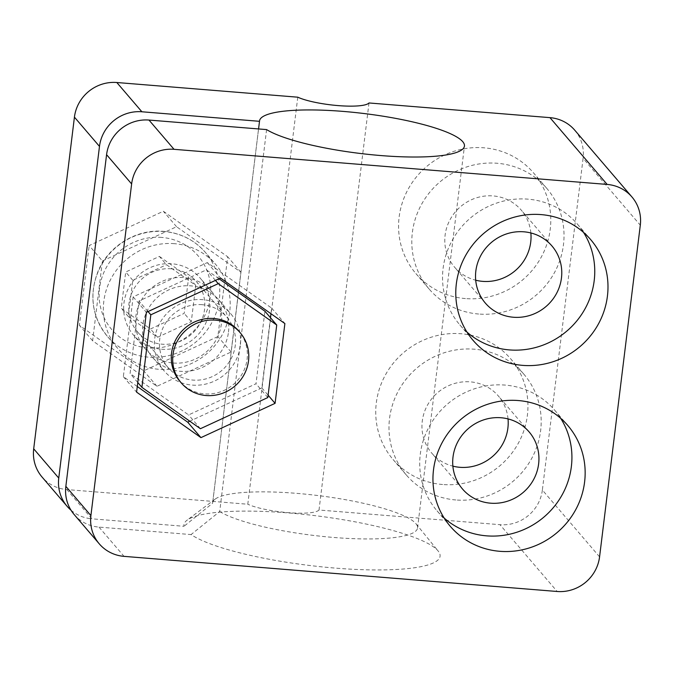 <?xml version="1.0" encoding="UTF-8"?>
<svg xmlns="http://www.w3.org/2000/svg" width="674" height="674" viewBox="0 0 674 674"><rect width="100%" height="100%" fill="white"/><g stroke="black" fill="none" stroke-linecap="round" stroke-linejoin="round"><path stroke-width="0.51" stroke-dasharray="3.37 2.53" d="M137.277 386.514L123.35 376.665L133.149 296.872L207.297 262.599L271.647 308.102L270.956 313.713M270.468 317.715L261.849 387.895L189.79 421.208M219.008 278.758L206.404 269.853L138.996 301.008L130.09 373.548L188.594 414.914L256.002 383.759L264.907 311.219M171.398 268.808A38.713 37.146 139.4 0 0 133.418 289.66A38.713 37.146 139.4 0 0 137.37 331.684A38.713 37.146 139.4 0 0 190.927 334.708A38.713 37.146 139.4 0 0 196.168 281.319A38.713 37.146 139.4 0 0 171.398 268.808M202.124 304.69A38.713 37.146 139.4 0 0 164.144 325.542A38.713 37.146 139.4 0 0 168.096 367.566A38.713 37.146 139.4 0 0 221.662 370.59A38.713 37.146 139.4 0 0 226.902 317.201A38.713 37.146 139.4 0 0 202.124 304.69M102.414 260.99L176.563 226.717L240.913 272.22L231.115 352.013L156.975 386.286L92.616 340.783L102.414 260.99L89.179 245.538L163.327 211.257L227.677 256.769L217.879 336.553L143.731 370.835L79.38 325.323L89.179 245.538M174.482 243.685A64.519 61.907 139.4 0 0 111.176 278.429A64.519 61.907 139.4 0 0 117.765 348.466A64.519 61.907 139.4 0 0 207.036 353.521A64.519 61.907 139.4 0 0 215.773 264.537A64.519 61.907 139.4 0 0 174.482 243.685M297.773 97.191L247.796 504.236L66.844 489.568A38.713 37.146 -40.6 0 1 42.074 477.057M173.344 363.016A43.869 42.091 139.4 0 0 221.392 323.773A43.869 42.091 139.4 0 0 211.906 291.766A43.869 42.091 139.4 0 0 151.203 288.329A43.869 42.091 139.4 0 0 145.264 348.837A43.869 42.091 139.4 0 0 173.344 363.016M161.524 349.216A43.869 42.091 139.4 0 0 204.567 325.584A43.869 42.091 139.4 0 0 200.085 277.966A43.869 42.091 139.4 0 0 139.383 274.529A43.869 42.091 139.4 0 0 133.444 335.037A43.869 42.091 139.4 0 0 161.524 349.216M530.859 232.968A43.869 42.091 139.4 0 0 521.238 210.111A43.869 42.091 139.4 0 0 460.536 206.674A43.869 42.091 139.4 0 0 454.596 267.19A43.869 42.091 139.4 0 0 475.701 280.207M508.028 418.908A43.869 42.091 139.4 0 0 498.406 396.042A43.869 42.091 139.4 0 0 437.704 392.613A43.869 42.091 139.4 0 0 431.764 453.122A43.869 42.091 139.4 0 0 452.869 466.147M599.574 556.859L542.368 490.057L583.094 158.39L640.3 225.183M465.422 298.574A77.417 74.283 -40.6 0 1 415.875 273.551A77.417 74.283 -40.6 0 1 426.356 166.773A77.417 74.283 -40.6 0 1 533.479 172.83A77.417 74.283 -40.6 0 1 541.382 256.878A77.417 74.283 -40.6 0 1 465.422 298.574M442.591 484.505A77.417 74.283 -40.6 0 1 393.043 459.491A77.417 74.283 -40.6 0 1 403.524 352.704A77.417 74.283 -40.6 0 1 510.648 358.77A77.417 74.283 -40.6 0 1 518.55 442.81A77.417 74.283 -40.6 0 1 442.591 484.505M368.998 102.962L319.021 510.016L499.965 524.684L557.179 591.486M574.72 130.149A38.713 37.146 -40.6 0 1 583.094 158.39M542.368 490.057A38.713 37.146 -40.6 0 1 499.965 524.684M319.021 510.016A38.713 7.515 -173 0 1 288.135 512.644A38.713 7.515 -173 0 1 247.796 504.236M74.224 514.599A38.713 37.146 139.4 0 0 98.994 527.102L191.071 534.575A129.037 25.064 7 0 0 344.431 568.772A129.037 25.064 7 0 0 438.151 551.012A129.037 25.064 7 0 0 315.061 515.652A129.037 25.064 7 0 0 187.077 520.185A129.037 25.064 7 0 0 183.985 526.293L91.9 518.82L66.844 489.568M266.592 129.593L219.699 511.515L191.071 534.575M219.699 511.515A103.223 20.052 7 0 0 332.956 537.397A103.223 20.052 7 0 0 417.551 527.978A103.223 20.052 7 0 0 416.01 523.791A103.223 20.052 7 0 0 317.538 495.5A103.223 20.052 7 0 0 215.149 499.122A103.223 20.052 7 0 0 212.639 502.821A103.223 20.052 7 0 0 212.613 503.234L183.985 526.293M258.563 128.945L212.613 503.234M455.826 499.965A77.417 74.283 -40.6 0 1 406.287 474.943A77.417 74.283 -40.6 0 1 416.759 368.164A77.417 74.283 -40.6 0 1 523.883 374.222A77.417 74.283 -40.6 0 1 531.786 458.269A77.417 74.283 -40.6 0 1 455.826 499.965M478.658 314.025A77.417 74.283 -40.6 0 1 429.111 289.011A77.417 74.283 -40.6 0 1 439.591 182.224A77.417 74.283 -40.6 0 1 546.715 188.29A77.417 74.283 -40.6 0 1 554.618 272.33A77.417 74.283 -40.6 0 1 478.658 314.025M176.563 226.717L163.327 211.257M92.616 340.783L79.38 325.323M156.975 386.286L143.731 370.835M231.115 352.013L217.879 336.553M240.913 272.22L227.677 256.769M70.997 510.184A38.713 37.146 139.4 0 0 91.9 518.82M228.486 332.055A43.869 42.091 139.4 0 0 218.999 300.048A43.869 42.091 139.4 0 0 158.297 296.611A43.869 42.091 139.4 0 0 152.358 357.119A43.869 42.091 139.4 0 0 197.726 369.209A43.869 42.091 139.4 0 0 228.486 332.055M240.306 345.855A43.869 42.091 -40.6 0 1 209.538 383.009A43.869 42.091 -40.6 0 1 164.178 370.919A43.869 42.091 -40.6 0 1 159.704 323.293A43.869 42.091 -40.6 0 1 202.748 299.669A43.869 42.091 -40.6 0 1 230.82 313.848A43.869 42.091 -40.6 0 1 240.306 345.855M444.191 518.079A77.417 74.283 -40.6 0 1 437.013 510.825A77.417 74.283 -40.6 0 1 447.494 404.046A77.417 74.283 -40.6 0 1 554.618 410.104A77.417 74.283 -40.6 0 1 560.684 418.31M467.023 332.147A77.417 74.283 -40.6 0 1 459.845 324.893A77.417 74.283 -40.6 0 1 470.326 218.106A77.417 74.283 -40.6 0 1 577.449 224.172A77.417 74.283 -40.6 0 1 583.516 232.37M133.149 296.872L146.384 312.332M207.297 262.599L220.533 278.05M123.35 376.665L136.586 392.116M261.849 387.895L268.109 395.2M271.647 308.102L284.883 323.562M159.401 256.432L188.653 277.115L184.196 313.385L150.496 328.971L121.244 308.279L125.701 272.018L159.401 256.432L166.495 264.714L195.746 285.397L191.29 321.667L157.59 337.244L128.338 316.561L132.786 280.291L166.495 264.714M179.916 381.366A38.713 37.146 139.4 0 0 233.482 384.391A38.713 37.146 139.4 0 0 238.722 331.001M200.414 428.715L188.594 414.914M137.774 382.512L130.09 373.548M267.822 397.559L256.002 383.759M215.444 280.409L206.404 269.853M148.036 311.565L138.996 301.008M132.786 280.291L125.701 272.018M128.338 316.561L121.244 308.279M157.59 337.244L150.496 328.971M191.29 321.667L184.196 313.385M195.746 285.397L188.653 277.115M98.994 527.102L124.05 556.362M161.735 237.425A56.776 54.476 139.4 0 0 103.577 316.451A56.776 54.476 139.4 0 0 199.529 324.228A56.776 54.476 139.4 0 0 161.735 237.425M164.077 231.544A64.519 61.907 139.4 0 0 100.78 266.289A64.519 61.907 139.4 0 0 107.368 336.326A64.519 61.907 139.4 0 0 196.631 341.373A64.519 61.907 139.4 0 0 205.368 252.388A64.519 61.907 139.4 0 0 164.077 231.544M137.37 331.684L168.096 367.566M196.168 281.319L226.902 317.201M211.906 291.766L200.085 277.966M145.264 348.837L133.444 335.037M551.972 245.993L521.238 210.111M485.331 303.073L454.596 267.19M529.141 431.933L498.406 396.042M462.499 489.004L431.764 453.122M215.149 499.122L187.077 520.185M416.01 523.791L438.151 551.012M417.551 527.978L464.445 146.056M212.639 502.821L259.532 120.899M523.883 374.222L510.648 358.77M406.287 474.943L393.043 459.491M546.715 188.29L533.479 172.83M429.111 289.011L415.875 273.551M152.358 357.119L164.178 370.919M218.999 300.048L230.82 313.848M437.013 510.825L450.257 526.284M554.618 410.104L567.853 425.564M459.845 324.893L473.081 340.353M577.449 224.172L590.685 239.624M117.765 348.466L107.368 336.326C91.891 316.746 88.825 295.01 98.143 271.1C108.691 245.74 136.755 228.747 163.782 231.359C180.556 232.951 194.415 239.961 205.368 252.388L215.773 264.537"/><path stroke-width="1.01" d="M189.79 421.208L187.701 422.168L137.277 386.514M270.956 313.713L270.468 317.715M276.728 325.02L218.224 283.653L150.816 314.809L141.911 387.348L200.414 428.715L267.822 397.559L276.728 325.02L264.907 311.219L219.008 278.758M116.821 82.514L141.885 111.774A38.713 37.146 139.4 0 0 99.482 146.401L58.756 478.068A38.713 37.146 139.4 0 0 67.13 506.317L42.074 477.057A38.713 37.146 -40.6 0 1 33.7 448.817L74.426 117.141A38.713 37.146 -40.6 0 1 116.821 82.514L297.773 97.191A38.713 7.515 -173 0 0 338.112 105.599A38.713 7.515 -173 0 0 368.998 102.962L549.95 117.638A38.713 37.146 -40.6 0 1 574.72 130.149L631.926 196.943A38.713 37.146 -40.6 0 1 640.3 225.183L599.574 556.859A38.713 37.146 -40.6 0 1 557.179 591.486L124.05 556.362A38.713 37.146 -40.6 0 1 99.28 543.851A38.713 37.146 -40.6 0 1 90.906 515.61L131.632 183.943A38.713 37.146 -40.6 0 1 174.035 149.316L607.156 184.432A38.713 37.146 -40.6 0 1 631.926 196.943M475.701 280.207A43.869 42.091 139.4 0 0 482.668 281.361A43.869 42.091 139.4 0 0 530.859 232.968M513.403 317.243A43.869 42.091 139.4 0 0 556.446 293.62A43.869 42.091 139.4 0 0 551.972 245.993A43.869 42.091 139.4 0 0 491.262 242.556A43.869 42.091 139.4 0 0 485.331 303.073A43.869 42.091 139.4 0 0 513.403 317.243M452.869 466.147A43.869 42.091 139.4 0 0 459.845 467.301A43.869 42.091 139.4 0 0 508.028 418.908M490.571 503.183A43.869 42.091 139.4 0 0 533.614 479.551A43.869 42.091 139.4 0 0 529.141 431.933A43.869 42.091 139.4 0 0 468.438 428.496A43.869 42.091 139.4 0 0 462.499 489.004A43.869 42.091 139.4 0 0 490.571 503.183M141.885 111.774L259.507 121.312L258.563 128.945M174.035 149.316L148.971 120.056L266.592 129.593A103.223 20.052 7 0 0 379.85 155.475A103.223 20.052 7 0 0 464.445 146.056A103.223 20.052 7 0 0 364.432 113.577A103.223 20.052 7 0 0 259.532 120.899A103.223 20.052 7 0 0 259.507 121.312M67.13 506.317A38.713 37.146 139.4 0 0 70.997 510.184M148.971 120.056A38.713 37.146 139.4 0 0 106.576 154.683L65.85 486.35A38.713 37.146 139.4 0 0 74.224 514.599L99.28 543.851M220.533 278.05L284.883 323.562L275.085 403.347L200.945 437.628L136.586 392.116L146.384 312.332L220.533 278.05M522.628 365.367A77.417 74.283 -40.6 0 1 473.081 340.353A77.417 74.283 -40.6 0 1 483.561 233.566A77.417 74.283 -40.6 0 1 590.685 239.624A77.417 74.283 -40.6 0 1 598.588 323.672A77.417 74.283 -40.6 0 1 522.628 365.367M499.796 551.307A77.417 74.283 -40.6 0 1 450.257 526.284A77.417 74.283 -40.6 0 1 460.73 419.506A77.417 74.283 -40.6 0 1 567.853 425.564A77.417 74.283 -40.6 0 1 575.756 509.603A77.417 74.283 -40.6 0 1 499.796 551.307M560.684 418.31A77.417 74.283 -40.6 0 1 559.85 498.718A77.417 74.283 -40.6 0 1 486.561 535.847A77.417 74.283 -40.6 0 1 444.191 518.079M583.516 232.37A77.417 74.283 -40.6 0 1 582.681 312.787A77.417 74.283 -40.6 0 1 509.392 349.907A77.417 74.283 -40.6 0 1 467.023 332.147M187.701 422.168L200.945 437.628M268.109 395.2L275.085 403.347M240.138 332.661L238.722 331.001A38.713 37.146 139.4 0 0 213.944 318.499A38.713 37.146 139.4 0 0 175.965 339.342A38.713 37.146 139.4 0 0 179.916 381.366L181.34 383.017A38.713 37.146 139.4 0 0 234.897 386.05A38.713 37.146 139.4 0 0 240.138 332.661A38.713 37.146 139.4 0 0 215.368 320.15A38.713 37.146 139.4 0 0 177.388 341.002A38.713 37.146 139.4 0 0 181.34 383.017M141.911 387.348L137.774 382.512M218.224 283.653L215.444 280.409M150.816 314.809L148.036 311.565M99.482 146.401L74.426 117.141M33.7 448.817L58.756 478.068M607.156 184.432L549.95 117.638M90.906 515.61L65.85 486.35M106.576 154.683L131.632 183.943"/></g></svg>
